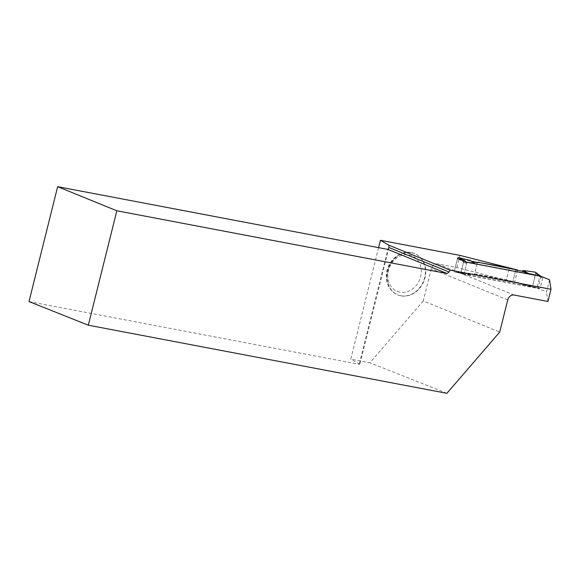 <?xml version="1.0" encoding="UTF-8"?>
<svg xmlns="http://www.w3.org/2000/svg" width="580" height="580" viewBox="0 0 580 580"><rect width="100%" height="100%" fill="white"/><g stroke="black" fill="none" stroke-linecap="round" stroke-linejoin="round"><path stroke-width="0.43" stroke-dasharray="2.9 2.17" d="M542.764 278.074L540.408 287.52A1.131 0.95 -67.8 0 1 539.197 288.434L464.95 274.325A1.131 0.95 -67.8 0 1 464.283 273.057L466.639 263.61A1.131 0.95 -67.8 0 1 467.85 262.696L542.097 276.805A1.131 0.95 -67.8 0 1 542.764 278.074L539.683 276.82L540.669 276.225M464.283 273.057L461.201 271.802L464.304 273.977L471.511 274.768L466.813 273.76L468.328 273.144L471.511 274.768M541.067 276.327L538.03 288.499L463.942 274.42L454.43 270.802A6.018 5.075 112.2 0 1 454.763 270.845L474.389 274.579L477.354 262.675L474.454 274.304L468.328 273.144M474.454 274.304L476.086 274.086L506.376 279.843L537.718 287.926L537.327 286.266L539.683 276.82M540.705 276.254L539.393 276.007M472.156 261.689L474.411 263.139M467.929 262.428L463.558 262.356L461.201 271.802M474.389 274.579L476.021 274.362L506.311 280.118L509.276 268.214L506.376 279.843M506.311 280.118L512.792 281.873L515.765 269.976L512.865 281.605M535.478 272.288A1.131 0.95 112.2 0 1 535.811 273.405L532.73 285.759A1.131 0.95 -67.8 0 1 531.476 286.658L537.682 287.919M532.73 285.759L537.435 286.708M525.204 284.969L520.072 283.881L518.991 282.764M531.476 286.658L520.072 283.881M535.811 273.405L539.966 276.558M454.43 270.802L457.468 258.615L454.408 270.875L461.412 272.267M454.408 270.875A1.131 0.95 112.2 0 0 455.119 272.15L464.348 273.985M455.119 272.15L466.813 273.76M470.148 260.398L471.228 261.515M458.019 258.818L463.942 262.117M549.564 279.785L546.527 291.957L538.03 288.499M457.468 258.615L471.525 261.283M547.962 301.469L546.527 291.957M512.792 281.873L456.866 267.547L437.733 263.914A6.018 5.075 -67.8 0 0 431.274 268.772L423.255 300.933L499.721 332.072M517.577 270.324L514.612 282.221M456.866 267.547L459.897 255.374M411.8 252.779A22.301 18.799 112.2 0 0 388.368 268.997A22.301 18.799 112.2 0 0 398.018 294.981A22.301 18.799 112.2 0 0 423.835 281.416A22.301 18.799 112.2 0 0 414.838 253.677A22.301 18.799 112.2 0 0 411.8 252.779M378.588 247.66L350.791 359.129L369.924 362.761L423.255 300.933M446.89 393.32L369.924 362.761M388.941 247.522L359.839 364.247L359.208 364.327L387.861 249.422M29 301.586L359.208 364.327M359.839 364.247L350.791 359.129M463.942 274.42L466.98 262.247M460.868 273.165L463.899 260.993M515.765 269.976L512.865 281.605L518.991 282.764L520.072 283.881L531.476 286.658L532.73 285.759L535.746 272.614M539.197 288.434L537.769 287.854M467.85 262.696L466.421 262.117M542.097 276.805L540.785 276.276M540.408 287.52L537.327 286.266M466.639 263.61L463.558 262.356M514.199 295.053L456.387 271.512M454.763 270.845L437.733 263.914M507.739 299.918L431.274 268.772M400.678 295.72A22.301 18.799 112.2 0 0 424.111 279.502A22.301 18.799 112.2 0 0 414.461 253.525A22.301 18.799 112.2 0 0 411.423 252.626A22.301 18.799 112.2 0 0 387.991 268.844A22.301 18.799 112.2 0 0 397.641 294.829A22.301 18.799 112.2 0 0 400.678 295.72M399.903 292.204A19.292 16.269 -67.8 0 1 392.957 261.602A19.292 16.269 -67.8 0 1 420.797 266.887A19.292 16.269 -67.8 0 1 399.903 292.204M542.249 276.856L540.865 276.29M531.505 286.665L537.718 287.926M464.304 273.977L455.068 272.143M414.838 253.677L414.461 253.525C402.31 248.001 386.65 260.362 386.352 275.043C386.171 284.541 389.934 291.138 397.641 294.829L398.018 294.981"/><path stroke-width="0.87" d="M540.785 276.276L535.478 272.288A1.131 0.95 112.2 0 0 535.101 272.129L523.399 270.519L521.891 271.143L515.765 269.976L521.891 271.143L528.097 273.339L539.393 276.007M515.83 269.7L478.986 262.457L509.349 267.945L517.577 270.324M472.156 261.689L477.354 262.675L478.986 262.457M88.319 325.192L116.841 210.786L57.652 186.68L29 301.586L88.319 325.192L446.89 393.32L499.721 332.072L507.739 299.918A6.018 5.075 112.2 0 1 514.199 295.053L547.962 301.469L551 289.297L549.564 279.785L541.067 276.327L466.98 262.247L457.489 258.52A1.131 0.95 -67.8 0 1 458.744 257.621L470.148 260.398L474.411 263.139L467.929 262.428M535.746 272.614L535.101 272.129L523.399 270.519L521.891 271.143M457.489 258.52L458.019 258.818M535.101 272.129L540.48 276.218M528.097 273.339L523.399 270.519M458.744 257.621L467.096 262.269M471.525 261.283L477.42 262.406L479.058 262.189M551 289.297L450.022 270.113L388.868 245.202L380.429 240.272L459.897 255.374L517.643 270.048M116.841 210.786L447.049 273.528L449.072 272.013L450.022 270.113M380.429 240.272L378.588 247.66M388.868 245.202L388.941 247.522L387.861 249.422L57.652 186.68M447.049 273.528L387.861 249.422M449.072 272.013L388.941 247.522"/></g></svg>

